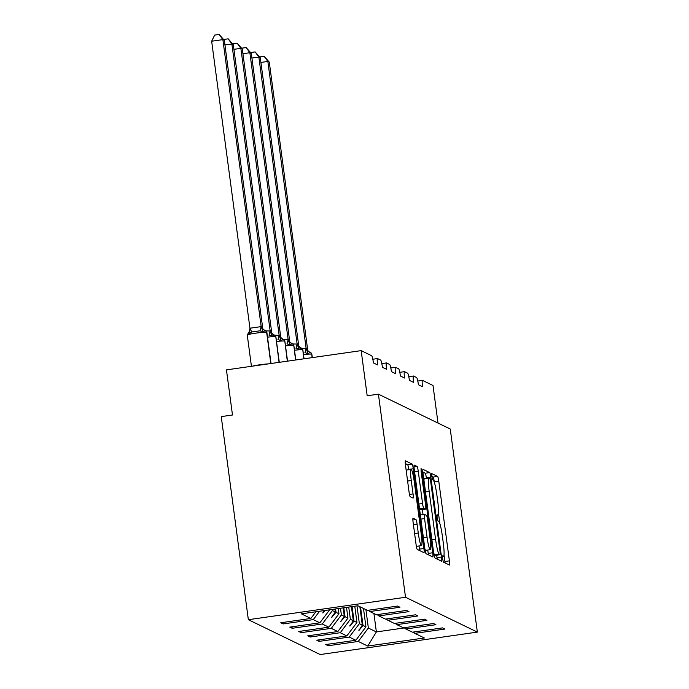 <?xml version="1.0" encoding="UTF-8"?>
<svg xmlns="http://www.w3.org/2000/svg" width="689" height="689" viewBox="0 0 689 689"><rect width="100%" height="100%" fill="white"/><g stroke="black" fill="none" stroke-linecap="round" stroke-linejoin="round"><path stroke-width="1.03" d="M442.605 558.813L443.415 562.103L449.426 565.023A4.487 0.525 81.9 0 0 449.469 565.032A4.487 0.525 81.9 0 0 449.4 560.863L438.764 481.12A4.487 0.525 81.9 0 0 437.601 476.418L431.564 473.498L432.416 479.708L433.2 480.087A14.348 1.671 81.9 0 1 436.895 495.141L437.782 501.781A14.348 1.671 81.9 0 1 438.006 515.105A14.348 1.671 81.9 0 1 437.868 515.079L437.059 514.7L437.102 517.611L437.911 520.901L438.695 521.28A14.348 1.671 81.9 0 1 442.398 536.335L443.285 542.984A14.348 1.671 81.9 0 1 443.501 556.307A14.348 1.671 81.9 0 1 443.363 556.281L442.553 555.894L442.605 558.813M413.09 518.188A4.487 0.525 81.9 0 0 413.047 518.18A4.487 0.525 81.9 0 0 413.107 522.34L416.096 544.715A4.487 0.525 81.9 0 0 417.25 549.417L423.933 552.656A4.487 0.525 81.9 0 0 423.976 552.664A4.487 0.525 81.9 0 0 423.907 548.496L413.262 468.761A4.487 0.525 81.9 0 0 412.108 464.05L405.433 460.812A4.487 0.525 81.9 0 0 405.39 460.803A4.487 0.525 81.9 0 0 405.459 464.972L409.059 491.998A4.487 0.525 81.9 0 0 410.222 496.7L413.081 498.087A4.487 0.525 81.9 0 0 413.116 498.095A4.487 0.525 81.9 0 0 413.055 493.927L411.264 480.526A11.989 1.395 81.9 0 1 411.083 469.39A11.989 1.395 81.9 0 1 414.296 481.999L421.298 534.492A11.989 1.395 81.9 0 1 421.479 545.628A11.989 1.395 81.9 0 1 418.266 533.028L417.103 524.277A4.487 0.525 81.9 0 0 415.941 519.566L413.004 518.197M477.348 632.106L405.511 597.268L248.35 619.704L320.187 654.55L477.348 632.106L450.253 429.014L378.416 394.168L367.185 395.77L361.165 350.632L371.655 355.722A6.847 0.801 -98.1 0 1 373.429 362.914L377.581 364.929A6.847 0.801 81.9 0 1 377.477 358.564A6.847 0.801 81.9 0 1 377.538 358.581L380.655 360.089A6.847 0.801 -98.1 0 1 382.421 367.28L386.572 369.295A6.847 0.801 81.9 0 1 386.469 362.931A6.847 0.801 81.9 0 1 386.529 362.939L389.647 364.455A6.847 0.801 -98.1 0 1 391.412 371.638L395.564 373.653A6.847 0.801 81.9 0 1 395.46 367.289A6.847 0.801 81.9 0 1 395.529 367.306L398.638 368.813A6.847 0.801 -98.1 0 1 400.412 376.005L404.555 378.02A6.847 0.801 81.9 0 1 404.452 371.655A6.847 0.801 81.9 0 1 404.521 371.664L407.63 373.18A6.847 0.801 -98.1 0 1 409.404 380.362L413.555 382.378A6.847 0.801 81.9 0 1 413.452 376.013A6.847 0.801 81.9 0 1 413.512 376.03L416.63 377.538A6.847 0.801 -98.1 0 1 418.395 384.729L422.546 386.744A6.847 0.801 81.9 0 1 422.443 380.38A6.847 0.801 81.9 0 1 422.512 380.388L433.002 385.478L438.015 423.08M405.511 597.268L378.416 394.168M433.7 553.25A4.487 0.525 81.9 0 0 434.854 557.952L441.528 561.191A4.487 0.525 81.9 0 0 441.571 561.199A4.487 0.525 81.9 0 0 441.503 557.039L430.866 477.296A4.487 0.525 81.9 0 0 429.712 472.594L423.029 469.355A4.487 0.525 81.9 0 0 422.986 469.347A4.487 0.525 81.9 0 0 423.055 473.507L433.7 553.25M432.735 556.927L426.052 553.689A4.487 0.525 81.9 0 1 424.898 548.978L414.253 469.235A4.487 0.525 81.9 0 1 414.192 465.075A4.487 0.525 81.9 0 1 414.235 465.084L417.086 466.47A4.487 0.525 81.9 0 1 418.249 471.173L422.564 503.513A4.487 0.525 81.9 0 0 423.718 508.215L425.613 509.137A4.487 0.525 81.9 0 0 425.656 509.145A4.487 0.525 81.9 0 0 425.587 504.985L421.1 471.31L421.048 468.399L421.892 471.698L432.709 552.767A4.487 0.525 81.9 0 1 432.77 556.936A4.487 0.525 81.9 0 1 432.735 556.927M315.915 611.763L310.86 618.455L301.351 613.839L357.927 605.76L367.444 610.376L397.527 606.079L399.947 607.25L369.864 611.548L368.184 610.273M282.998 622.434L283.196 623.924L313.28 619.626L319.86 622.813L329.678 609.791M319.618 611.229L313.28 619.626M369.864 611.548L376.435 614.734L406.519 610.437L408.947 611.617L378.855 615.914L377.176 614.631M291.99 626.792L292.188 628.282L322.28 623.993L328.851 627.179L338.962 613.778L338.265 608.568M332.236 609.429L332.391 610.592L322.28 623.993M378.855 615.914L385.427 619.101L415.519 614.803L417.939 615.975L387.855 620.272L386.167 618.998M300.99 631.158L301.188 632.648L331.271 628.351L337.843 631.537L347.954 618.136L346.515 607.388M340.487 608.249L341.382 614.95L331.271 628.351M387.855 620.272L394.427 623.459L424.51 619.17L426.93 620.341L396.847 624.639L395.159 623.356M309.981 635.516L310.179 637.015L340.263 632.717L346.834 635.904L356.945 622.503L354.775 606.208M348.737 607.069L350.374 619.316L340.263 632.717M396.847 624.639L403.418 627.825L433.502 623.528L435.922 624.699L405.838 628.997L404.159 627.722M318.973 639.883L319.171 641.373L349.263 637.075L355.834 640.262L325.742 644.559L328.171 645.739L358.254 641.442L367.762 646.058L376.375 631.925L404.426 627.92M356.997 605.889L359.365 623.674L349.263 637.075M405.838 628.997L412.41 632.183L442.502 627.894L444.922 629.066L414.83 633.363L413.15 632.08M327.973 644.241L328.171 645.739M365.911 609.627L368.365 628.041L358.254 641.442M361.165 350.632L226.448 369.872L232.477 415.002L221.247 416.604L248.35 619.704M283.196 623.924L280.776 622.753L310.86 618.455M292.188 628.282L289.768 627.111L319.86 622.813M301.188 632.648L298.768 631.477L328.851 627.179M310.179 637.015L307.759 635.835L337.843 631.537M319.171 641.373L316.751 640.202L346.834 635.904M414.83 633.363L424.346 637.98L367.762 646.058M324.286 610.566L322.934 613.046L325.036 610.454M335.577 608.955L336.025 612.357L338.962 613.778M332.391 610.592L335.319 612.013L331.642 617.266L336.025 612.357M334.923 609.042L335.319 612.013M343.828 607.776L345.025 616.715L347.954 618.136M341.382 614.95L344.311 616.371L340.633 621.633L345.025 616.715M343.182 607.87L344.311 616.371M352.079 606.596L354.017 621.082L356.945 622.503M350.374 619.316L353.311 620.737L349.917 626.129L354.017 621.082M351.433 606.69L353.311 620.737M360.554 607.035L363.008 625.44L365.945 626.861L363.482 608.456M359.365 623.674L362.302 625.095L358.909 630.495L363.008 625.44M359.847 606.69L362.302 625.095M365.945 626.861L355.834 640.262M368.365 628.041L376.375 631.925L373.92 613.52M358.848 630.03L358.909 630.495M349.857 625.672L349.917 626.129M340.866 621.306L340.926 621.771M331.865 616.939L331.926 617.404M322.874 612.581L322.934 613.046M434.363 482.429L434.268 481.766A4.487 0.525 81.9 0 0 433.114 477.064L431.598 476.323M445.068 562.904A4.487 0.525 81.9 0 0 444.913 561.509L444.017 554.809M439.858 523.631L438.523 513.606M426.439 478.424L426.379 477.933A4.487 0.525 81.9 0 0 425.216 473.231L422.9 472.103M437.171 559.08A4.487 0.525 81.9 0 0 437.015 557.677L436.68 555.188M435.62 555.334L440.107 554.697L440.064 551.777L430.72 481.783L429.91 478.493L429.092 478.088A14.348 1.671 81.9 0 0 428.954 478.071A14.348 1.671 81.9 0 0 429.178 491.386L435.56 539.237A14.348 1.671 81.9 0 0 439.263 554.292L440.082 554.688L435.646 555.325M428.954 478.071L424.467 478.709A14.348 1.671 81.9 0 0 423.95 480.207M433.605 552.578A14.348 1.671 81.9 0 0 434.768 554.929L439.263 554.292M435.594 555.325L434.768 554.929M419.567 509.025L421.125 509.782A4.487 0.525 81.9 0 0 421.168 509.782A4.487 0.525 81.9 0 0 421.203 509.765M422.374 509.61L423.037 514.623M427.766 550.029L428.213 553.413L432.709 552.767M427.042 537.076A11.989 1.395 81.9 0 0 430.246 549.676A11.989 1.395 81.9 0 0 430.065 538.54L427.602 520.049A4.487 0.525 81.9 0 0 426.439 515.338L424.545 514.416A4.487 0.525 81.9 0 0 424.502 514.416A4.487 0.525 81.9 0 0 424.57 518.576L427.042 537.076L423.373 537.592M424.898 548.995A11.989 1.395 81.9 0 0 425.759 550.322L430.246 549.676M428.377 554.809A4.487 0.525 81.9 0 0 428.213 553.413M416.13 544.947A11.989 1.395 81.9 0 0 416.983 546.274L421.479 545.628M411.083 469.39L406.596 470.036A11.989 1.395 81.9 0 0 406.226 470.768M408.818 469.717L408.775 469.398A4.487 0.525 81.9 0 0 407.621 464.696L405.296 463.568M419.575 550.545A4.487 0.525 81.9 0 0 419.412 549.142L418.998 545.981M259.615 56.946L264.128 56.265L267.849 61.442L306.166 348.634L306.889 348.358L307.613 349.34L269.287 62.139L267.849 61.442L260.916 62.432M301.799 348.324L306.14 348.436M310.084 352.346L310.369 352.458A2.282 2.265 -64.1 0 0 310.084 352.346L308.078 353.724L304.96 352.613A5.021 0.68 -80.5 0 0 306.045 348.419M306.166 348.634L308.078 353.724M264.128 56.265L269.287 62.139M250.624 52.588L255.137 51.899L258.857 57.075L297.174 344.276L297.717 343.914L298.587 344.767L260.296 57.773L258.857 57.075L251.924 58.065M292.808 343.957L297.148 344.069M301.093 347.979L301.377 348.1A2.282 2.265 -64.1 0 0 301.093 347.979L299.086 349.357L295.96 348.246A5.021 0.68 -80.5 0 0 297.054 344.052M297.174 344.276L299.086 349.357M255.137 51.899L260.296 57.773M241.632 48.221L246.137 47.541L249.857 52.717L288.183 339.91L288.725 339.556L289.595 340.409L251.304 53.415L249.857 52.717L242.924 53.708M283.808 339.599L288.157 339.711M292.102 343.622L292.386 343.733A2.282 2.265 -64.1 0 0 292.102 343.622L290.095 345L286.968 343.889A5.021 0.68 -80.5 0 0 288.062 339.694M288.183 339.91L290.095 345M246.137 47.541L251.304 53.415M232.632 43.863L237.145 43.174L240.866 48.351L279.183 335.552L279.734 335.19L280.604 336.043L242.304 49.048L240.866 48.351L233.933 49.341M274.816 335.233L279.157 335.345M283.101 339.255L283.394 339.376A2.282 2.265 -64.1 0 0 283.101 339.255L281.095 340.633L277.977 339.522A5.021 0.68 -80.5 0 0 279.062 335.328M279.183 335.552L281.095 340.633M237.145 43.174L242.304 49.048M223.641 39.497L228.154 38.817L231.874 43.993L270.191 331.185L270.906 330.909L271.63 331.883L233.313 44.69L231.874 43.993L224.941 44.974M265.825 330.866L270.166 330.987M274.11 334.897L274.394 335.009A2.282 2.265 -64.1 0 0 274.11 334.897L272.103 336.275L268.986 335.155A5.021 0.68 -80.5 0 0 270.071 330.97M270.191 331.185L272.103 336.275M228.154 38.817L233.313 44.69M270.966 363.516L266.824 332.468A2.282 2.265 115.9 0 0 265.575 330.729L266.901 332.546A9.818 0.767 172.4 0 0 266.824 332.468L266.652 332.382A2.282 2.265 -64.1 0 0 265.119 330.531L263.112 331.909L259.986 330.798L251.563 332.003L249.082 333.915L248.333 332.933M211.652 41.228L214.675 35.087L219.154 34.45L222.874 39.626L261.2 326.827L261.742 326.465L262.638 327.525L224.321 40.324L222.874 39.626L211.652 41.228L249.943 328.222L261.174 326.62M249.082 333.915L249.943 328.222M265.119 330.531L265.575 330.729M261.2 326.827L263.112 331.909M219.154 34.45L224.321 40.324M442.433 556.411L443.363 556.281M436.929 515.217L437.868 515.079M433.114 477.064L437.601 476.418M434.268 481.766L438.764 481.12M444.913 561.509L449.4 560.863M425.216 473.231L429.712 472.594M426.379 477.933L430.866 477.296M437.015 557.677L441.503 557.039M425.509 491.912L429.178 491.386M431.9 539.763L435.56 539.237M414.029 466.909L417.086 466.47M414.589 471.698L418.249 471.173M418.903 504.038L422.564 503.513M419.541 508.818L423.718 508.215M421.125 509.782L425.613 509.137M421.16 471.801L421.892 471.698M420.91 519.101L424.57 518.576M412.883 520.006L415.941 519.566M413.443 524.794L417.103 524.277M414.606 533.544L418.266 533.028M407.604 481.051L411.264 480.526M409.473 494.444L413.055 493.927M407.621 464.696L412.108 464.05M408.775 469.398L413.262 468.761M419.412 549.142L423.907 548.496M312.083 357.643L311.79 354.275A2.282 2.265 115.9 0 0 310.541 352.544L311.876 354.361A9.818 0.767 172.4 0 0 311.79 354.275L312.238 357.625M310.541 352.544L310.369 352.458A2.282 2.265 -64.1 0 1 311.617 354.198A9.818 0.767 172.4 0 0 303.496 354.611M306.717 348.281A5.021 4.978 -64.1 0 0 309.456 352.096L309.456 352.096A5.021 4.978 -64.1 0 0 309.972 352.312M306.889 348.358A5.021 4.978 -64.1 0 0 309.542 352.131M303.823 358.823L302.798 349.917A2.282 2.265 115.9 0 0 301.549 348.186L302.876 349.995A9.818 0.767 172.4 0 0 302.798 349.917L303.987 358.797M301.549 348.186L301.377 348.1A2.282 2.265 -64.1 0 1 302.626 349.831A9.818 0.767 172.4 0 0 294.496 350.245M297.717 343.914A5.021 4.978 -64.1 0 0 300.464 347.73L300.464 347.73A5.021 4.978 -64.1 0 0 300.981 347.945M297.889 344A5.021 4.978 -64.1 0 0 300.55 347.773M295.572 360.002L293.807 345.551A2.282 2.265 115.9 0 0 292.558 343.82L293.884 345.637A9.818 0.767 172.4 0 0 293.807 345.551L295.727 359.977M292.558 343.82L292.386 343.733A2.282 2.265 -64.1 0 1 293.635 345.473A9.818 0.767 172.4 0 0 285.504 345.887M288.725 339.556A5.021 4.978 -64.1 0 0 291.473 343.372L291.473 343.372A5.021 4.978 -64.1 0 0 291.99 343.587M288.898 339.634A5.021 4.978 -64.1 0 0 291.559 343.406M287.322 361.182L284.815 341.193A2.282 2.265 115.9 0 0 283.567 339.453L284.893 341.27A9.818 0.767 172.4 0 0 284.815 341.193L287.477 361.157M283.567 339.453L283.394 339.376A2.282 2.265 -64.1 0 1 284.643 341.107A9.818 0.767 172.4 0 0 276.513 341.52M279.734 335.19A5.021 4.978 -64.1 0 0 282.481 339.005L282.481 339.005A5.021 4.978 -64.1 0 0 282.998 339.221M279.906 335.276A5.021 4.978 -64.1 0 0 282.559 339.048M279.062 362.362L275.815 336.826A2.282 2.265 115.9 0 0 274.567 335.095L275.893 336.912A9.818 0.767 172.4 0 0 275.815 336.826L279.217 362.336M274.567 335.095L274.394 335.009A2.282 2.265 -64.1 0 1 275.643 336.749A9.818 0.767 172.4 0 0 267.521 337.162M270.734 330.832A5.021 4.978 -64.1 0 0 273.481 334.647L273.481 334.647A5.021 4.978 -64.1 0 0 273.998 334.863M270.906 330.909A5.021 4.978 -64.1 0 0 273.567 334.682M252.587 366.143A9.818 0.767 -7.6 0 1 259.977 364.757A9.818 0.767 -7.6 0 1 268.417 363.878M270.811 363.534L266.652 332.382A9.818 0.767 172.4 0 0 255.757 333.157A9.818 0.767 172.4 0 0 247.265 335.061L249.883 330.393M250.029 328.179A5.021 0.439 -115.7 0 1 251.563 332.003M261.079 326.603A5.021 0.68 -80.5 0 1 259.986 330.798M261.742 326.465A5.021 4.978 -64.1 0 0 264.49 330.281L264.49 330.281A5.021 4.978 -64.1 0 0 265.007 330.496M261.915 326.552A5.021 4.978 -64.1 0 0 264.576 330.324M417.775 381.043L422.443 380.38M408.784 376.685L413.452 376.013M399.792 372.318L404.452 371.655M390.801 367.96L395.46 367.289M381.801 363.594L386.469 362.931M372.809 359.236L377.477 358.564M442.424 556.462L443.501 556.307M436.929 515.26L438.006 515.105M421.168 509.782L425.656 509.145M420.359 515.002L424.502 514.416M311.876 354.361L312.306 357.617M309.456 352.096L310.033 352.329M308 350.779L309.637 352.174M302.876 349.995L304.056 358.788M300.464 347.73L301.041 347.962M299.009 346.412L300.637 347.816M293.884 345.637L295.796 359.968M291.473 343.372L292.05 343.604M290.017 342.054L291.645 343.449M284.893 341.27L287.546 361.148M282.481 339.005L283.05 339.238M281.026 337.688L282.654 339.091M275.893 336.912L279.286 362.328M273.481 334.647L274.058 334.871M272.026 333.33L273.662 334.725M266.901 332.546L271.035 363.508M247.265 335.061L251.433 366.307M264.49 330.281L265.067 330.513M263.034 328.963L264.662 330.367"/></g></svg>
